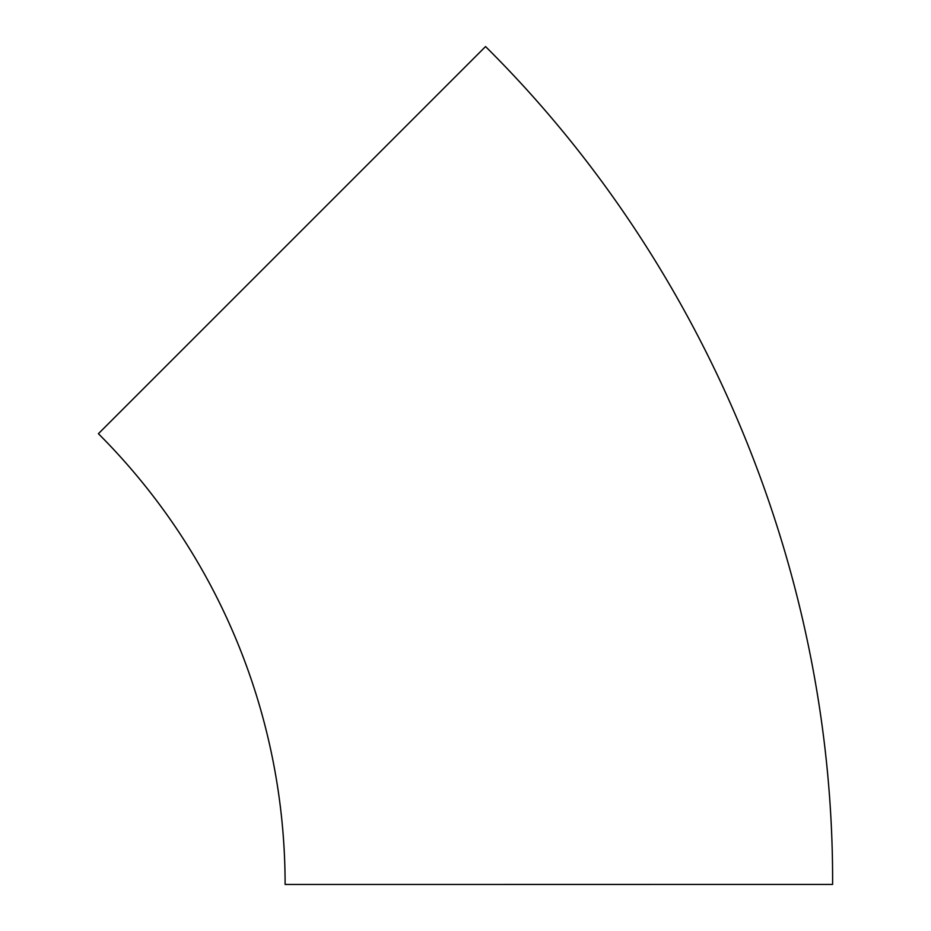 <?xml version="1.0" encoding="UTF-8"?>
<svg xmlns="http://www.w3.org/2000/svg" width="931" height="931" viewBox="0 0 931 931"><rect width="100%" height="100%" fill="white"/><g stroke="black" fill="none" stroke-linecap="round" stroke-linejoin="round"><path stroke-width="1.4" d="M285.107 884.45L285.107 884.427A637.409 637.409 0 0 0 98.407 433.706L485.551 46.562C706.094 265.335 833.862 573.787 832.605 884.427L285.107 884.45L832.605 884.427M98.407 433.706L485.551 46.562"/></g></svg>
